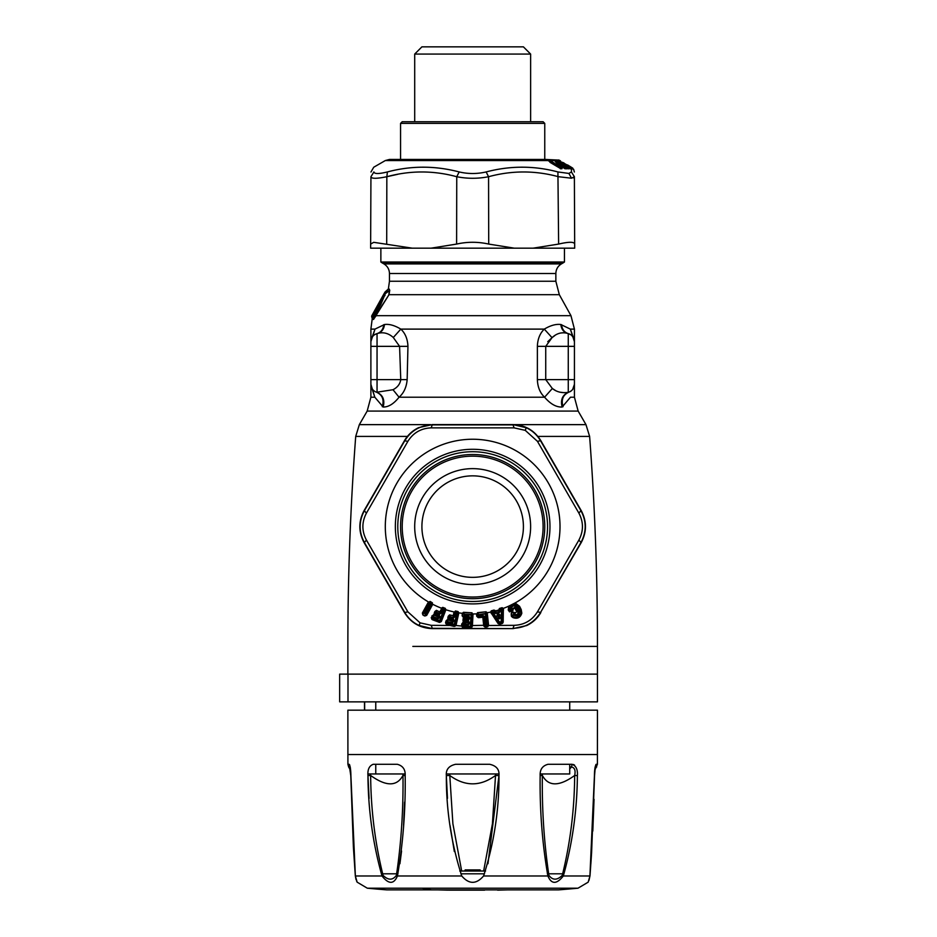 <?xml version="1.0" encoding="UTF-8"?>
<svg xmlns="http://www.w3.org/2000/svg" width="937" height="937" viewBox="0 0 937 937"><rect width="100%" height="100%" fill="white"/><g stroke="black" fill="none" stroke-linecap="round" stroke-linejoin="round"><path stroke-width="1.41" d="M570.703 334.696L568.267 333.607A8.316 8.316 0 0 1 574.428 341.642L570.34 329.11L560.83 324.518C556.028 323.886 550.511 325.42 544.292 329.11C539.946 333.326 537.639 339.065 537.37 346.35L545.732 346.35L545.732 379.626L537.37 379.626C537.662 387.11 540.075 392.978 544.596 397.206C540.075 392.978 537.662 387.11 537.37 379.626L537.37 346.35M572.671 389.452A8.316 8.316 0 0 0 572.683 389.441L574.428 384.334L574.428 379.626L545.732 379.626L552.338 388.492C556.66 392.006 561.966 393.282 568.267 392.322L568.267 333.607C564.332 332.319 562.095 329.344 561.544 324.67C562.095 329.344 564.332 332.319 568.267 333.607L567.447 333.385C563.582 332.12 561.368 329.168 560.83 324.518M569.11 333.877L570.118 334.345M388.445 288.983L389.733 290.376L389.007 294.698L559.33 294.698L570.961 315.675L574.428 329.11L570.34 329.11L573.421 337.66L571.875 335.645M567.471 333.385C561.849 331.885 556.695 333.303 552.034 337.66L554.798 335.587M560.303 333.045L563.348 332.799M407.946 346.35C407.63 339.018 405.264 333.267 400.825 329.11C394.618 325.397 389.171 323.862 384.486 324.518L374.976 329.11L370.888 341.548L370.888 346.35L407.946 346.35L407.162 379.626C406.494 387.262 403.788 393.13 399.057 397.206C393.786 403.859 388.492 407.126 383.186 407.021L374.823 397.206L370.888 397.206L367.175 411.074L359.339 424.637L430.563 424.637M547.747 341.689L552.034 337.66L544.292 329.11L400.825 329.11L393.306 337.507C388.597 333.267 383.444 331.897 377.845 333.385C381.734 332.12 383.947 329.168 384.486 324.518M372.739 336.406L374.976 329.11L372.071 337.343M371.286 339.089L370.982 340.4M374.613 334.708L377.049 333.607C380.984 332.319 383.221 329.344 383.772 324.67M382.284 406.693C384.299 399.783 382.401 394.969 376.604 392.24L393.001 389.722C397.511 387.403 400.099 384.029 400.755 379.626L399.584 346.35L393.306 337.507M407.162 379.626L377.049 379.626L377.049 333.607A8.316 8.316 0 0 0 370.888 341.642A8.316 8.316 0 0 1 377.049 333.607L377.845 333.385M393.001 389.722L399.057 397.206L544.596 397.206C550.429 404.011 556.273 407.29 562.13 407.033L570.492 397.206L574.428 397.206L578.152 411.074L585.976 424.637L514.776 424.637M555.723 390.659L552.338 388.492L544.596 397.206M552.034 337.66L545.732 346.35L574.428 346.35L574.428 379.626M370.888 346.35L370.888 384.334L374.823 397.206L371.813 388.141M374.577 391.244L375.35 391.713M370.888 379.626L377.049 379.626L377.049 392.322C382.917 395.039 384.966 399.947 383.186 407.021M568.267 333.607A8.316 8.316 0 0 1 574.428 341.642L574.428 346.35M568.267 392.322C562.399 395.051 560.349 399.947 562.13 407.033C560.349 399.947 562.399 395.051 568.267 392.322L568.724 392.228C572.32 390.788 574.229 388.152 574.428 384.334A8.316 8.316 0 0 1 574.428 384.381A8.316 8.316 0 0 0 574.428 384.334L574.03 386.887M563.945 392.673L559.459 392.111M568.724 392.228C562.914 394.969 561.029 399.794 563.043 406.717M569.965 391.701L570.949 391.104A8.316 8.316 0 0 1 570.118 391.631A8.316 8.316 0 0 0 570.949 391.104M376.604 392.24A8.316 8.316 0 0 1 370.888 384.334L370.888 384.334A8.316 8.316 0 0 0 376.604 392.24M574.416 384.838L574.322 385.669M571.898 390.319L571.125 390.975A8.316 8.316 0 0 0 571.91 390.296A8.316 8.316 0 0 1 571.125 390.975L571.863 390.342M372.938 317.994L380.797 304.537L385.201 294.007L380.469 304.361L374.378 313.649L375.772 315.219L389.007 294.698L373.547 319.458M376.463 314.727L376.451 315.675M373.219 315.441L373.828 314.598M372.2 316.132L372.879 318.229L374.753 316.425L373.617 314.621L372.551 316.132M373.992 316.027L373.64 314.598L372.247 314.996L374.168 313.263M374.601 312.677L372.247 314.996M379.462 302.792L384.065 293.621L384.51 295.588L383.538 295.436L372.422 314.598L371.626 316.12L372.036 317.994M380.879 303.611L372.938 314.844M374.718 313.204L372.715 314.996M374.952 312.876L372.692 314.363M372.774 314.516L373.383 314.516L372.797 315.125M378.993 302.792L385.002 292.063L385.318 293.621L389.394 290.575L388.785 294.804M376.018 316.074L375.772 315.219L374.753 316.425L375.023 317.385M374.378 313.649L373.64 314.598M385.611 293.457L389.733 290.376M559.33 294.698L555.852 281.252L389.464 281.252L388.363 288.994L385.002 292.063L385.657 293.281M385.259 292.555L388.094 289.521M389.71 290.165L389.089 288.936M384.053 295.846L383.174 295.237L384.158 293.644L385.318 293.621M385.013 295.612L384.498 294.476L378.993 306.036L373.793 313.836M373.09 313.426L383.174 295.237M373.231 318.229L373.195 319.458M376.088 314.844L376.334 315.675L570.961 315.675M373.933 314.2L373.313 314.598L373.886 314.059M339.662 674.125L339.662 701.86L339.662 674.125L597.455 674.125L597.455 646.401C597.49 576.302 594.878 506.308 589.619 436.419L537.908 436.419M555.852 281.252L555.852 273.51L389.464 273.51C389.323 269.317 387.485 266.12 383.924 263.906L381.98 262.782L563.336 262.782L564.449 262.02L380.867 262.02L380.867 248.176M440.87 612.716A91.791 91.791 0 0 0 441.503 612.939M469.004 618.315A91.791 91.791 0 0 0 469.859 618.35M512.117 609.472A91.791 91.791 0 0 0 513.101 609.003M514.835 608.125A91.791 91.791 0 0 0 515.795 607.621M594.819 770.202L597.408 764.299L597.455 710.176L347.873 710.176L347.92 764.299L349.091 764.299C350.204 765.798 350.801 769.57 350.895 775.59L355.357 875.978C357.547 884.434 357.547 884.434 355.357 875.978L355.381 875.345L355.357 875.978L355.381 875.345L355.357 875.978L382.003 875.978C372.879 843.417 368.194 809.955 367.948 775.59C367.491 769.558 369.248 765.798 373.207 764.299L397.347 764.299C402.887 765.798 405.487 769.57 405.171 775.59C405.651 809.931 403.074 843.394 397.429 875.978C393.833 884.434 388.691 884.434 382.003 875.978L383.046 875.345C388.211 880.417 392.662 880.417 396.41 875.345L397.429 875.978L461.754 875.978C451.306 843.417 446.176 809.955 446.34 775.59C445.789 769.558 448.882 765.798 455.593 764.299L489.723 764.299C496.446 765.798 499.526 769.57 498.976 775.59C499.152 809.931 494.01 843.394 483.574 875.978C476.301 884.434 469.027 884.434 461.754 875.978M542.312 773.962L542.336 775.461C541.902 809.638 544.092 842.925 548.906 875.345L547.887 875.978C542.242 843.417 539.665 809.955 540.157 775.59C539.829 769.558 542.441 765.798 547.969 764.299L572.109 764.299C576.068 765.798 577.824 769.57 577.379 775.59C577.133 809.931 572.448 843.394 563.324 875.978C556.625 884.434 551.483 884.434 547.887 875.978L483.574 875.978M589.947 875.345L594.433 775.59C594.515 769.558 595.124 765.798 596.237 764.299L595.323 767.005M595.955 764.451L594.972 767.766M574.58 765.154L573.374 764.487M548.906 875.345C552.654 880.417 557.117 880.417 562.282 875.345C570.293 842.96 574.428 809.673 574.674 775.485C575.728 770.413 574.674 767.602 571.511 767.016L572.109 764.299M577.379 775.59L574.674 775.485C559.19 786.623 548.426 786.623 542.359 775.461L540.157 775.59M562.282 875.345L563.324 875.978L589.959 875.978C587.768 884.434 587.768 884.434 589.959 875.978L563.324 875.978M569.719 767.016L571.511 767.016L569.719 768.879M563.805 773.962L550.698 773.962M431.442 889.869A1109.244 531.806 90 0 1 422.154 888.194L578.012 888.194A1109.244 1109.244 0 0 1 558.628 889.869L386.688 889.869A1109.244 1109.244 0 0 1 367.304 888.194L357.138 882.162L356.493 880.768M470.643 890.15L463.124 890.15M458.369 890.15L454.632 890.15M448.413 890.15L484.628 890.15M485.565 871.023L459.762 871.023M483.644 871.023L492.429 823.775L495.521 775.485L498.976 775.59L487.954 863.75M498.976 775.59L498.976 774.302M449.631 773.962L449.795 775.461L446.34 775.59L447.464 798.336M450.065 825.579L454.34 851.546M396.41 875.345C401.223 842.972 403.414 809.685 402.98 775.485L405.171 775.59L405.147 776.609M404.585 802.131L403.589 825.251M401.563 851.019L399.923 863.727M405.171 775.59L405.147 774.313M370.443 773.962L370.642 775.461L367.948 775.59L369.084 798.465M350.344 767.766L350.169 766.782M349.829 765.424L349.501 764.627M383.046 875.345C375.023 842.925 370.888 809.638 370.654 775.485C386.126 786.623 396.901 786.623 402.957 775.461L403.015 773.962M394.618 773.962L381.511 773.962M461.672 871.023L452.887 823.717L449.795 775.485C465.045 786.623 480.283 786.623 495.509 775.461L495.685 773.962M481.934 773.962L463.393 773.962M349.091 764.299L350.766 775.555L355.31 875.755L353.378 846.896L350.743 774.466M350.18 767.79L348.658 767.016L347.908 764.299M397.967 873.799L383.467 873.799L397.967 873.799M547.36 873.799L561.849 873.799L547.36 873.799M484.488 873.799L460.828 873.799M347.99 674.125L347.99 701.86L364.505 701.86L364.505 710.176M375.76 710.176L375.76 701.86L597.455 701.86L597.455 674.125M339.662 701.86L347.99 701.86M569.719 764.299L569.719 773.962L540.192 773.962M375.76 764.299L375.76 773.962L405.124 773.962M498.952 773.962L446.363 773.962M367.936 773.962L375.76 773.962M375.76 701.86L364.645 701.86L364.645 710.176M477.097 871.023L477.097 869.911L480.142 869.911L480.552 871.023M477.097 869.911L475.434 869.911L475.434 871.023L475.434 869.911L465.174 869.911L464.764 871.023M469.882 871.023L469.882 869.911L469.882 871.023M438.094 589.877A72.102 72.102 0 0 1 409.387 492.03A72.102 72.102 0 0 1 507.222 463.323A72.102 72.102 0 0 1 535.929 561.169A72.102 72.102 0 0 1 438.094 589.877M438.891 588.413A70.439 70.439 0 0 1 410.839 492.827A70.439 70.439 0 0 1 506.425 464.787A70.439 70.439 0 0 1 534.477 560.373A70.439 70.439 0 0 1 438.891 588.413M444.876 577.461A57.953 57.953 0 0 1 421.791 498.812A57.953 57.953 0 0 1 500.452 475.738A57.953 57.953 0 0 1 523.525 554.388A57.953 57.953 0 0 1 444.876 577.461M448.331 571.137A50.75 50.75 0 0 1 428.127 502.267A50.75 50.75 0 0 1 496.985 482.063A50.75 50.75 0 0 1 517.201 550.933A50.75 50.75 0 0 1 448.331 571.137M400.556 123.391L402.219 121.728L543.097 121.728L544.76 123.391L400.556 123.391L400.556 159.442L399.654 159.442M414.704 54.065L421.908 46.85L523.408 46.85L530.623 54.065L414.704 54.065L414.704 121.728M540.825 612.564C537.487 618.279 532.79 622.601 526.711 625.541L513.019 628.622L432.297 628.622C420.186 628.2 410.91 622.847 404.491 612.564L364.13 542.652C358.438 531.947 358.438 521.253 364.13 510.548L404.491 440.636C407.829 434.92 412.538 430.598 418.605 427.659L432.297 424.578L513.019 424.578C525.142 425 534.406 430.352 540.825 440.636L581.186 510.548C586.878 521.253 586.878 531.947 581.186 542.652L540.567 612.411C534.219 622.625 525.036 627.919 513.019 628.317L514.097 625.33L488.61 625.494L487.217 612.728L486.022 611.767L477.507 612.669L478.538 614.59L486.28 613.958L487.451 625.002L485.589 625.014L484.675 616.441L482.087 615.129L478.643 615.492L478.538 614.59L477.811 615.773L478.643 615.492L478.866 617.659L482.321 617.284L482.087 615.129M581.186 510.548L580.94 510.688C586.597 521.3 586.597 531.9 580.94 542.511L540.567 612.411L537.451 611.849C532.029 620.446 524.251 624.944 514.097 625.33M581.186 542.652L578.879 540.087L537.451 611.849M513.019 424.578L526.207 427.729C532.251 430.481 537.042 434.838 540.567 440.788L580.94 510.688L578.879 513.113C583.622 522.108 583.622 531.092 578.879 540.087M540.825 440.636L537.451 441.35L578.879 513.113M526.207 427.729L525.247 430.352L537.451 441.35M404.491 440.636L404.749 440.788C411.097 430.575 420.28 425.281 432.297 424.883L513.019 424.883L514.097 427.869L431.219 427.869L432.297 424.578M525.247 430.352L514.097 427.869M364.13 542.652L364.388 542.511C358.719 531.9 358.719 521.3 364.388 510.688L404.749 440.788L407.876 441.35C413.287 432.753 421.076 428.256 431.219 427.869M364.13 510.548L366.437 513.113L407.876 441.35M432.297 628.622L419.108 625.471C413.065 622.718 408.286 618.361 404.749 612.411L364.388 542.511L366.437 540.087C361.705 531.092 361.705 522.108 366.437 513.113M404.491 612.564L407.876 611.849L366.437 540.087M513.019 628.622L432.297 628.317L431.219 625.33L420.081 622.847L407.876 611.849M521.206 609.565L521.827 613.196C520.386 617.659 517.447 619.146 513.007 617.635L511.461 616.441C510.712 612.084 511.883 610.924 514.963 612.95L516.814 611.756L514.753 608.078L513.101 608.909L513.089 610.256L509.552 611.884L508.241 610.022L508.768 606.145L515.104 602.948L519.555 606.298L518.911 606.462L520.562 609.729L521.206 609.565L519.555 606.298M498.66 610.783L495.755 611.357L498.613 610.01A87.352 87.352 0 0 1 495.462 610.924L494.783 610.819L494.607 611.955L495.591 613.149L499.69 611.955L498.601 610.526L499.409 608.488L502.115 607.691L503.356 608.382L503.181 622.121L502.654 623.234L502.021 622.555L499.878 623.316L500.135 624.206L502.654 623.234M495.263 610.619L493.975 610.069L491.269 610.842L490.578 612.095L498.097 623.597L500.135 624.206M516.861 607.516L516.217 608.054L517.868 611.322C518.325 614.508 517.083 615.386 514.155 613.958L513.546 614.274C517.201 615.855 518.852 614.695 518.512 610.783L516.861 607.516C513.921 604.904 512 605.548 511.11 609.425L509.482 609.952C510.806 604.096 513.851 603.065 518.594 606.848L517.751 607.059L519.403 610.327L520.246 610.116L520.949 612.962L520.562 609.729L518.911 606.462L514.952 603.276L509.107 606.204M510.138 609.647C511.344 604.576 513.874 603.709 517.751 607.059M513.546 614.274L512.785 614.906C517.587 616.979 519.789 615.445 519.403 610.327M514.753 608.078L515.034 607.223L516.217 608.054L517.306 611.346L518.512 610.783M509.552 611.884L508.768 606.145A87.352 87.352 0 0 1 503.356 608.382L502.021 622.555M516.826 611.744L511.942 615.82L513.347 616.804L512.164 615.738L512.785 614.906M514.963 612.95L514.495 613.196C511.672 612.248 510.817 613.114 511.942 615.82L511.461 616.441M515.034 607.223L511.11 609.425M508.241 610.022L509.892 611.041L512.094 609.425M521.827 613.196L520.949 612.962C519.707 616.827 517.177 618.104 513.347 616.804L513.007 617.635M430.657 604.072L431.301 604.634L425.902 614.461L425.257 613.887L430.657 604.072L429.79 603.592L428.959 603.346L423.571 613.173L422.364 613.032L428.467 601.952A87.352 87.352 0 0 1 396.644 483.562A87.352 87.352 0 0 1 560.01 526.278A87.352 87.352 0 0 1 515.104 602.948L514.952 603.264M513.089 610.256L512.234 609.975M513.101 608.909L512.246 608.628M498.097 623.597L499.526 622.121L492.979 612.458L493.858 611.838L491.82 612.95L498.66 623.058L499.878 623.316M491.246 613.501L491.375 611.205L492.862 612.13L492.218 613.196L498.789 622.847M491.269 610.842L494.08 610.444L494.455 612.892L495.814 611.662L495.696 613.489L499.796 612.294L500.545 610.268L502.572 610.186L502.197 621.852L501.19 621.641L501.541 609.975M495.275 611.521L493.975 610.069M494.455 612.892L495.696 613.489M499.14 624.253L499.304 623.339M501.799 623.726L501.529 622.836M503.181 622.121L502.197 621.852M503.556 609.928L501.447 609.636L502.22 608.054L502.853 608.476M502.115 607.691L499.515 608.863L500.452 609.917L501.447 609.636M499.409 608.488L499.128 609.554L499.866 611.287L500.522 611.135M500.452 609.917L499.889 610.42L500.545 610.268M487.217 612.728A87.352 87.352 0 0 0 490.578 612.095L491.058 611.908M487.31 613.266L486.654 613.196L487.943 625.26L488.599 625.33M487.943 625.26L487.217 625.857L487.943 625.26M484.675 616.441L483.89 616.71L484.804 625.284L485.589 625.014L485.706 626.068L486.701 625.986L485.378 613.512L486.28 613.958L486.666 612.763L486.057 612.142L485.378 613.512L477.718 614.871L477.191 614.203L476.757 616.323L476.558 614.414L477.542 613.044L486.022 611.767M483.89 616.71L484.804 625.284M476.757 616.323L478.175 617.612L477.811 615.773M477.39 616.124L482.988 616.394L482.321 617.284M477.507 612.669L477.085 613.782M484.288 625.307L472.412 625.529L473.033 613.958A87.352 87.352 0 0 0 476.535 613.864L476.558 614.414M483.41 617.096L482.813 617.307L483.726 625.881M485.143 626.01L484.792 626.97L483.738 625.928L485.706 626.068L485.776 627.099L486.772 627.017L486.701 625.986M484.792 626.97L485.776 627.099M487.217 625.857L487.685 626.748L488.599 625.494L487.943 625.354M478.866 617.659L478.175 617.612M473.044 614.496L472.4 614.321L472.213 626.677L463.534 625.471L463.581 624.569L468.453 624.838L469.578 623.328L468.746 623.468L468.031 621.981L468.488 620.844L464.975 620.446L465.021 619.533L468.746 619.755L469.87 618.244L468.781 615.761L464.12 615.281L464.166 614.379L471.908 615.012L471.276 626.103M464.166 614.379L471.088 614.426L471.99 613.185L472.482 613.899L471.908 615.012L471.088 614.426L470.433 625.869M471.779 625.354L471.135 626.537L471.674 627.322L472.213 626.677M469.578 623.328L468.488 620.844M469.636 622.297L468.805 622.437M465.338 622.941L462.784 622.754L463.604 624.206L468.477 624.487L468.313 622.718L465.338 622.953L465.408 621.77L467.739 621.91L467.809 620.692M465.021 619.533L464.166 619.673L464.12 620.587L464.975 620.446L464.553 621.606L465.408 621.77L465.478 620.552M468.477 624.487L467.739 621.91M468.781 615.761L468.031 616.815L468.102 615.597M468.324 616.886L467.961 617.998L468.031 616.815L464.541 616.616L464.611 615.398M468.769 619.392L465.045 619.181L464.248 617.776L467.961 617.987L468.769 619.392L468.605 617.624M464.483 617.799L464.541 616.616M465.045 619.181L464.166 619.673L463.745 618.924L464.12 620.587M472.014 612.798L463.464 612.306L462.128 615.796L462.234 613.887L464.178 614.028L463.44 612.693L472.014 612.798L472.482 613.899M463.604 624.206L462.726 624.698L462.304 623.96L462.843 626.267L471.135 626.537M462.784 622.754L461.648 624.065L462.784 622.754M462.726 624.698L461.578 626.057L463.452 627.403L463.487 626.408M464.248 617.776L463.089 619.029L462.983 620.962L464.178 622.461L464.518 621.594L462.983 620.962M462.234 613.887L462.866 613.337M462.128 615.796L463.323 617.296L463.663 616.441L462.784 615.703M462.222 625.412L461.578 625.518L461.648 624.065M470.386 626.689L470.351 627.603L471.674 627.322M470.351 627.614L463.452 627.403M462.339 627.099L462.843 626.267M462.796 622.484L464.178 622.461M463.944 617.483L463.768 616.476L463.089 619.029M461.578 626.045L456.014 625.494L458.837 612.857L457.935 611.92L455.335 611.357L453.157 615.96L453.672 617.881L455.019 616.569L455.792 613.126L457.561 613.712L455.124 624.557L447.593 622.672L447.792 621.793L452.559 622.859L454.129 620.528L453.239 618.924L449.83 617.952L450.029 617.061L453.672 617.881M487.685 626.748L486.772 627.017M454.703 626.361L456.014 625.494L455.452 625.108L453.895 626.361L450.135 625.471L450.334 624.557L454.082 625.354L453.895 626.361M431.219 625.33L450.135 625.471L446.48 624.534L446.961 623.737L446.211 622.871L446.961 623.737M447.113 624.792L447.324 623.89L450.334 624.557M458.755 613.395L458.158 613.114L455.124 624.557M456.108 625.225L455.511 624.956M458.298 612.704L457.561 613.712L456.846 612.997L458.017 611.545L458.837 612.857A87.352 87.352 0 0 0 462.316 613.337L463.464 612.306M456.764 613.348L454.34 624.183M452.559 622.859L452.594 618.654M447.792 621.793L452.641 622.508L452.067 620.997L449.783 620.481L450.041 619.334L452.606 619.954L453.239 618.924M452.606 619.954L454.129 620.528M445.965 620.985L446.633 620.985L446.211 622.871L445.543 622.859L445.965 620.985L447.347 619.615L446.633 620.985L446.926 621.781L447.863 621.442L447.3 619.872L449.022 620.247L450.31 618.139M455.792 613.126L454.949 613.126L454.187 616.569L453.848 615.691L449.526 615.14L450.1 616.71L453.754 617.53L455.019 616.569M449.163 617.061L448.87 616.253L448.436 618.151L450.1 616.722M458.017 611.545L455.429 610.983L455.874 612.786L453.988 612.259L453.215 615.703L449.584 614.883L448.214 616.241L447.781 618.139L448.436 618.151M455.874 612.775L456.846 612.997M447.347 619.615L449.795 620.47M446.926 621.781L446.726 622.672M449.467 619.134L449.83 617.952M445.543 622.859L446.48 624.534M455.417 610.983L454.644 612.002M453.988 612.259L454.07 611.955A87.352 87.352 0 0 1 445.883 609.753L445.274 608.336L442.662 607.738L439.804 611.955L440.156 613.606L436.665 612.236L436.337 610.596L435.354 613.278L435.518 611.592L434.873 611.486L434.159 613.302L434.838 615.094L435.424 614.379L434.159 613.302M423.337 615.316L424.848 616.019L426.663 615.398L432.742 604.295L432.168 603.041L429.849 601.765L429.017 602.175L422.985 613.22L423.337 615.316M422.364 613.032L422.821 614.906M429.005 602.175L430.036 601.425L431.383 602.163L430.587 603.627L430.036 601.425M449.081 620.001L447.781 618.139M449.584 614.883L448.214 616.241M445.731 610.28L445.18 609.905L440.765 621.208L433.281 617.752L433.62 616.909L438.165 618.678L439.687 617.588L439.43 614.895L436.209 613.419L436.548 612.575L440.015 613.934L441.55 612.845L442.838 609.554L443.763 609.917L439.266 621.418L432.835 618.9L432.496 619.767L439.605 622.426L441.315 621.571L445.895 609.753M432.496 619.767L432.425 617.612L433.281 617.752L432.835 618.9L431.231 617.624L431.898 619.416M431.231 617.624L433.503 614.684L434.838 615.094M436.431 610.35L439.804 611.955L436.431 610.35L434.873 611.486M442.838 609.554L442.006 609.437L440.718 612.716L439.898 611.709L441.866 608.277M438.926 622.285L439.266 621.418L441.315 621.571M441.186 608.429L442.006 609.437L443.904 609.589L445.134 608.687L445.38 609.518L439.605 622.426M443.763 609.917L444.489 610.409L443.904 609.589M433.62 616.909L438.293 618.35L439.687 617.588M438.165 618.678L437.954 616.769L435.787 615.914L436.209 614.813L438.387 615.668L438.832 614.531M438.68 616.616L438.867 617.471L439.242 616.499L437.954 616.769L438.387 615.668L438.68 616.616M440.074 616.628L438.645 615.82L439.43 614.895M436.209 614.813L436.654 613.676M441.55 612.845L440.156 613.606M436.665 612.236L435.693 612.435M442.967 609.226L442.803 607.375L445.274 608.336M436.209 614.824L435.061 615.574L433.409 614.93L433.737 616.569L432.753 616.769L433.503 614.684M435.061 615.562L435.787 615.902M442.803 607.375L441.315 608.136A87.352 87.352 0 0 1 432.742 604.295L431.383 602.163M431.934 615.832L432.589 615.937M432.566 604.646L432.086 604.213L426.171 614.977L426.663 615.398M426.171 614.977L425.023 615.105L426.171 614.977M430.587 603.627L431.301 604.634L432.273 603.967M424.848 616.019L425.257 613.887L424.391 613.407L429.79 603.592M423.571 613.173L424.391 613.407M429.954 603.276L428.279 602.28M430.833 603.756L432.355 602.702M499.526 622.121L501.19 621.641M508.557 460.887A74.878 74.878 0 0 0 397.78 526.606A74.878 74.878 0 0 0 508.557 592.313A74.878 74.878 0 0 0 508.557 460.887M499.304 615.808L499.679 617.073C499.749 618.97 499.304 619.099 498.355 617.46L497.98 616.195L499.304 615.808L498.835 614.965L497.934 615.234L497.98 616.195M499.023 613.981L498.835 614.965L500.393 615.281L499.023 613.981L497.242 614.496L497.934 615.234L496.786 616.335L497.242 614.496M499.679 617.073L500.346 616.909C500.042 619.181 499.163 619.439 497.699 617.682L498.355 617.46M573.35 177.866L574.381 176.718L571.394 171.94L568.911 173.439L557.913 171.94L558.628 244.077L533.048 248.176L431.008 248.176L456.612 244.077C467.305 241.687 478.011 241.687 488.716 244.077L514.308 248.176M397.78 174.294L386.84 176.718L387.403 171.94C378.817 174.024 374.32 174.024 373.922 171.94C373.664 165.615 373.664 165.615 373.922 171.94C373.664 165.615 373.664 165.615 373.922 171.94L370.935 176.718C370.97 170.393 370.97 170.393 370.935 176.718L370.642 244.077L370.935 176.718C371.333 178.791 376.639 178.791 386.84 176.718C410.16 170.393 433.468 170.393 456.752 176.718L459.177 171.94C435.119 165.615 411.202 165.615 387.403 171.94M488.716 244.077L488.564 176.718L486.139 171.94C477.156 174.024 468.16 174.024 459.177 171.94M572.847 168.566L571.57 167.582L572.425 168.777L571.523 168.66L571.394 171.94L574.381 176.718L574.674 244.077L574.381 176.718C574.358 170.393 574.358 170.393 574.381 176.718L571.523 178.217L558.475 176.718C535.156 170.393 511.848 170.393 488.564 176.718C477.964 178.791 467.352 178.791 456.752 176.718L456.612 244.077M486.139 171.94C510.196 165.615 534.113 165.615 557.913 171.94M559.565 161.433L557.972 160.695M567.845 168.59L567.201 168.156M554.446 160.707L555.828 160.988M559.108 160.297L558.194 160.297L558.686 160.953L558.183 160.297M573.151 169.082L572.12 168.859M558.721 160.004L560.478 160.871M569.309 166.271L562.458 162.312M571.406 167.477L572.601 168.73M570.879 168.25L571.465 168.59M571.523 168.859L570.879 168.285M569.017 166.048L567.963 165.849M559.424 160.567L558.757 160.297M570.984 168.133L571.851 168.238M567.74 165.814L568.911 165.978L567.74 165.814M559.928 160.555L558.405 160.028M559.834 161.117L558.37 160.004M561.755 162.218L564.976 164.01M566.92 165.135L570.012 166.985M573.667 169.374L572.741 168.965L573.608 169.246L574.358 172.01M573.456 169.257L571.933 168.133M567.553 164.912L572.741 168.121M567.026 164.889L568.454 165.65M571.547 168.016L558.909 160.555L554.259 160.555M568.525 165.685L567.658 165.767L568.525 165.685M573.022 168.859L572.062 168.754M572.425 168.847L570.246 168.859M569.942 168.765L570.621 168.73M568.736 168.859L567.845 168.332L568.911 168.297M562.668 163.834L565.62 165.58M566.112 165.861L567.049 166.985L565.936 166.013M567.646 166.774L571.008 168.098L559.295 161.305M566.592 166.481L566.018 165.884L567.049 166.036L568.572 167.981M566.791 166.036L564.706 165.919M564.976 166.001L567.049 166.036L565.901 165.849L568.595 167.992M565.667 165.767L562.856 164.08M558.194 160.66L557.421 160.274M560.947 162.804L558.007 160.555M565.866 165.685L566.393 165.685A0.832 0.832 0 0 1 567.037 165.99M570.434 168.578L567.037 166.751L570.856 168.695M561.368 168.719L562.071 168.66L561.462 167.852L550.359 160.555L547.489 159.969L561.368 168.719M556.847 163.284L564.964 168.765L568.49 168.648L555.805 160.555M556.414 162.804L557.761 162.769L554.2 160.555L550.359 160.555M556.332 160.871L567.623 167.864M555.653 162.124L554.751 160.297L556.461 162.124M567.26 168.098L566.323 168.859M558.218 163.202L562.212 165.685A0.832 0.832 0 0 1 562.832 165.978L563.652 167.407M562.973 166.154L566.815 168.531M559.248 164.467L561.24 165.708M563.992 167.407L565.889 168.59M559.986 165.357L558.909 164.467M561.966 166.06L563.524 167.079M561.731 165.849L560.595 165.919M557.761 162.769L559.647 165.029M558.78 164.139L558.019 162.968M558.007 163.015L556.66 163.05L557.609 163.776M556.66 163.05L557.644 164.01M563.898 167.992L563.594 167.383M561.989 166.985L563.746 167.875M561.146 165.685L560.431 165.767L561.146 165.685M568.349 168.695L567.482 168.765M556.906 160.028L558.382 160.555M550.698 160.777L561.462 167.852M550.124 162.406L560.513 168.555M562.071 168.66L560.56 168.508M550.698 162.078L549.105 160.274L549.82 162.078L550.698 162.078M560.958 168.66L560.326 168.754L560.958 168.66M561.731 168.719L560.923 168.789L561.731 168.719M561.04 168.789L561.86 168.719L561.04 168.789M370.642 244.077L370.63 248.176L370.642 244.077L373.722 242.32L412.28 248.176L431.008 248.176M574.697 248.176L574.674 244.077L574.697 248.176L533.048 248.176M574.674 244.077C574.252 241.687 568.9 241.687 558.628 244.077M412.28 248.176L370.63 248.176M383.924 263.906L561.404 263.906L563.336 262.782M578.152 411.074L367.175 411.074M370.888 341.642L370.888 329.11L374.976 329.11M407.408 436.419L355.709 436.419L359.339 424.637M412.83 646.401L597.455 646.401M597.455 754.554L347.873 754.554M597.408 764.299L596.237 764.299M596.658 767.016L595.499 767.016M422.154 888.194L367.304 888.194M455.769 889.869L460.699 890.15M468.219 871.023L468.219 869.911M419.108 625.471L420.081 622.847M435.6 594.445A77.314 77.314 0 0 1 404.807 489.536A77.314 77.314 0 0 1 509.728 458.755A77.314 77.314 0 0 1 540.508 563.664A77.314 77.314 0 0 1 435.6 594.445M571.523 178.217L568.911 173.439M548.016 160.555L385.306 160.555L373.734 167.231L370.958 172.01M386.7 244.077L386.84 176.718M555.852 273.51C555.992 269.317 557.843 266.12 561.404 263.906M389.464 281.252L389.464 273.51M574.428 341.56L574.428 329.11M568.654 333.713L570.516 334.579L568.642 333.713M571.804 335.563L572.472 336.278M572.484 336.289L571.699 335.469M374.8 334.579L376.686 333.713L374.8 334.579M370.911 340.963L371.099 339.733L370.911 340.963M574.217 339.733L574.404 340.963L574.217 339.733M370.888 397.206L370.888 384.334M574.428 397.206L574.428 384.393M570.118 391.631L570.727 391.256M371.075 386.126L370.911 384.978L371.087 386.126M589.619 436.419L585.976 424.637M370.888 329.11L372.294 318.217M373.57 314.047C376.334 311.611 385.857 293.515 384.451 294.663M355.709 436.419C350.438 506.308 347.826 576.302 347.873 646.401L347.873 674.125M381.98 262.782L380.867 262.02M564.449 262.02L564.449 248.176M590.86 863.855L591.598 852.682M592.805 831.072L594.046 799.331M594.55 775.731L591.587 852.881L590.005 875.755L588.963 880.417M578.012 888.194L588.178 882.162L590.005 875.767M595.288 767.087L594.55 775.555M437.427 889.869L447.699 890.15M507.901 889.869L497.617 890.15M356.001 879.515L355.31 875.767L357.138 882.162M350.497 770.202L348.658 767.016M569.719 701.86L569.719 710.176M544.76 123.391L544.76 159.442L545.674 159.442L389.464 159.442L385.306 160.555M530.623 54.065L530.623 121.728M564.039 163.073A0.832 0.832 0 0 0 563.418 162.733M573.35 169.14L572.472 168.929M571.968 168.648L571.207 168.555M562.001 162.979L562.879 164.104M558.335 160.742L561.778 162.78M561.193 163.061L565.714 165.615M571.078 168.555L570.399 168.59M561.357 165.697L562.2 165.685M559.682 165.006L558.839 164.444M554.54 160.754L557.82 162.78M560.97 165.591L559.412 164.9M567.951 168.59L565.433 168.59M559.143 160.122L545.674 159.442M548.438 160.801L560.783 168.578"/></g></svg>
